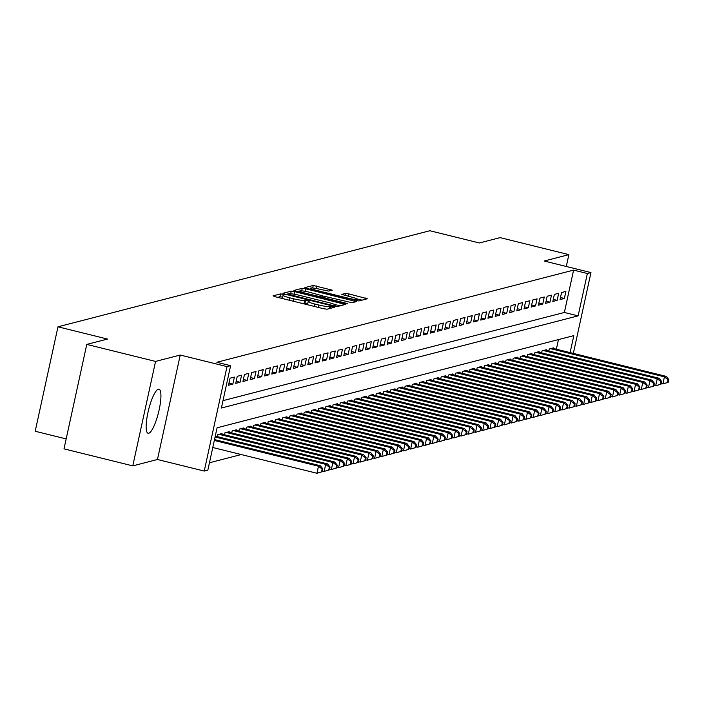 <?xml version="1.0" encoding="UTF-8"?>
<svg xmlns="http://www.w3.org/2000/svg" width="704" height="704" viewBox="0 0 704 704"><rect width="100%" height="100%" fill="white"/><g stroke="black" fill="none" stroke-linecap="round" stroke-linejoin="round"><path stroke-width="1.06" d="M282.929 294.246L280.544 293.911L273.029 295.847L275.018 296.701L323.629 308.722L327.034 309.206L334.55 307.27L329.798 306.583A9.143 1.082 12.3 0 1 318.894 305.034L314.838 304.031A9.143 1.082 12.3 0 1 308.176 301.497A9.143 1.082 12.3 0 1 308.466 301.303L309.496 301.013L308.044 300.458L304.682 300.37A9.143 1.082 12.3 0 1 293.779 298.822L289.731 297.818A9.143 1.082 12.3 0 1 283.061 295.284A9.143 1.082 12.3 0 1 283.351 295.099L284.381 294.8L282.929 294.246M282.647 297.158L279.928 296.736L277.587 297.334M307.762 303.371L304.066 303.195L304.682 300.37M158.338 389.206A22.695 5.148 103.9 0 0 148.218 411.33A22.695 5.148 103.9 0 0 148.095 433.259A22.695 5.148 103.9 0 0 148.738 433.242A22.695 5.148 103.9 0 0 158.858 411.118A22.695 5.148 103.9 0 0 158.99 389.189A22.695 5.148 103.9 0 0 158.338 389.206M332.279 290.171L313.245 285.463L304.894 287.619L306.882 288.473L358.908 300.978L367.338 298.76L348.788 293.894L345.374 293.41L341.713 294.395L351.965 297.202A7.638 0.906 12.3 0 1 357.544 299.323A7.638 0.906 12.3 0 1 348.181 298.179L316.184 290.268A7.638 0.906 12.3 0 1 310.605 288.147A7.638 0.906 12.3 0 1 319.968 289.291L328.706 291.095L332.279 290.171M222.992 400.655L564.37 312.462L573.602 270.107L587.356 273.513L590.964 272.58L573.338 353.399M86.777 344.406L155.558 361.416L132.783 465.872L64.002 448.862L86.777 344.406L107.501 339.055L57.974 326.806L429.854 230.736L479.371 242.977L500.095 237.626L568.876 254.637L544.192 261.017L590.964 272.58M132.783 465.872L157.467 459.492L180.242 355.036L155.558 361.416M180.242 355.036L227.014 366.608L230.613 365.675L221.382 408.021L578.125 315.858L587.356 273.513M573.602 270.107L216.858 362.27L230.613 365.675M294.65 291.632L291.236 291.148L282.894 293.304L284.882 294.149L333.494 306.17L336.899 306.662L345.338 304.445L294.65 291.632L294.087 294.21M293.894 290.462L302.245 288.306L305.65 288.79L356.338 301.602L352.678 302.579L349.272 302.095L326.146 296.736L323.69 297.414L325.776 298.197L346.298 303.274L347.758 303.829L345.303 303.53L293.858 290.611M566.289 266.482L568.876 254.637M234.379 377.062L230.058 378.18L228.518 385.238L232.839 384.12L234.379 377.062M241.586 375.197L237.266 376.314L235.726 383.372L240.046 382.254L241.586 375.197M248.794 373.34L244.473 374.458L242.933 381.515L247.254 380.398L248.794 373.34M256.001 371.474L251.671 372.592L250.14 379.65L254.461 378.532L256.001 371.474M263.208 369.618L258.878 370.735L257.347 377.793L261.668 376.675L263.208 369.618M270.415 367.752L266.086 368.87L264.554 375.927L268.875 374.81L270.415 367.752M277.622 365.895L273.293 367.004L271.762 374.07L276.082 372.953L277.622 365.895M284.83 364.03L280.5 365.147L278.96 372.205L283.29 371.087L284.83 364.03M292.037 362.164L287.707 363.282L286.167 370.339L290.497 369.222L292.037 362.164M299.244 360.307L294.914 361.425L293.374 368.482L297.704 367.365L299.244 360.307M306.451 358.442L302.122 359.559L300.582 366.617L304.911 365.499L306.451 358.442M313.658 356.585L309.329 357.702L307.789 364.76L312.118 363.642L313.658 356.585M320.866 354.719L316.536 355.837L314.996 362.894L319.326 361.777L320.866 354.719M328.073 352.862L323.743 353.971L322.203 361.029L326.533 359.92L328.073 352.862M335.271 350.997L330.95 352.114L329.41 359.172L333.74 358.054L335.271 350.997M342.478 349.131L338.158 350.249L336.618 357.306L340.947 356.189L342.478 349.131M349.686 347.274L345.365 348.392L343.825 355.45L348.154 354.332L349.686 347.274M356.893 345.409L352.572 346.526L351.032 353.584L355.362 352.466L356.893 345.409M364.1 343.552L359.779 344.67L358.239 351.727L362.56 350.61L364.1 343.552M371.307 341.686L366.986 342.804L365.446 349.862L369.767 348.744L371.307 341.686M378.514 339.821L374.194 340.938L372.654 347.996L376.974 346.878L378.514 339.821M385.722 337.964L381.401 339.082L379.861 346.139L384.182 345.022L385.722 337.964M392.929 336.098L388.608 337.216L387.068 344.274L391.389 343.156L392.929 336.098M400.136 334.242L395.815 335.359L394.275 342.417L398.596 341.299L400.136 334.242M407.343 332.376L403.022 333.494L401.482 340.551L405.803 339.434L407.343 332.376M414.55 330.519L410.23 331.637L408.69 338.694L413.01 337.577L414.55 330.519M421.758 328.654L417.437 329.771L415.897 336.829L420.218 335.711L421.758 328.654M428.965 326.788L424.644 327.906L423.104 334.963L427.425 333.846L428.965 326.788M436.172 324.931L431.851 326.049L430.311 333.106L434.632 331.989L436.172 324.931M443.379 323.066L439.058 324.183L437.518 331.241L441.839 330.123L443.379 323.066M450.586 321.209L446.266 322.326L444.726 329.384L449.046 328.266L450.586 321.209M457.794 319.343L453.473 320.461L451.933 327.518L456.254 326.401L457.794 319.343M465.001 317.486L460.671 318.595L459.14 325.662L463.461 324.544L465.001 317.486M472.208 315.621L467.878 316.738L466.347 323.796L470.668 322.678L472.208 315.621M479.415 313.755L475.086 314.873L473.554 321.93L477.875 320.813L479.415 313.755M486.622 311.898L482.293 313.016L480.762 320.074L485.082 318.956L486.622 311.898M493.83 310.033L489.5 311.15L487.96 318.208L492.29 317.09L493.83 310.033M501.037 308.176L496.707 309.294L495.167 316.351L499.497 315.234L501.037 308.176M508.244 306.31L503.914 307.428L502.374 314.486L506.704 313.368L508.244 306.31M515.451 304.445L511.122 305.562L509.582 312.62L513.911 311.511L515.451 304.445M522.658 302.588L518.329 303.706L516.789 310.763L521.118 309.646L522.658 302.588M529.866 300.722L525.536 301.84L523.996 308.898L528.326 307.78L529.866 300.722M537.073 298.866L532.743 299.983L531.203 307.041L535.533 305.923L537.073 298.866M544.271 297L539.95 298.118L538.41 305.175L542.74 304.058L544.271 297M551.478 295.143L547.158 296.261L545.618 303.318L549.947 302.201L551.478 295.143M558.686 293.278L554.365 294.395L552.825 301.453L557.154 300.335L558.686 293.278M560.032 299.587L564.362 298.47L565.893 291.412L561.572 292.53L560.032 299.587M209.449 462.757L241.252 454.546M556.354 349.202L558.457 339.592M217.307 436.63L217.747 434.641L222.068 433.523L221.936 434.13M224.514 434.764L224.954 432.784L229.275 431.666L229.143 432.265M231.722 432.907L232.162 430.918L236.482 429.801L236.35 430.408M238.929 431.042L239.369 429.053L243.69 427.935L243.558 428.542M246.136 429.185L246.576 427.196L250.897 426.078L250.765 426.686M253.343 427.319L253.774 425.33L258.104 424.213L257.972 424.82M260.55 425.462L260.982 423.474L265.311 422.356L265.179 422.954M267.758 423.597L268.189 421.608L272.518 420.49L272.386 421.098M274.965 421.731L275.396 419.751L279.726 418.634L279.594 419.232M282.172 419.874L282.603 417.886L286.933 416.768L286.801 417.375M289.379 418.009L289.81 416.02L294.14 414.902L294.008 415.51M296.586 416.152L297.018 414.163L301.347 413.046L301.215 413.653M303.794 414.286L304.225 412.298L308.554 411.18L308.422 411.787M311.001 412.43L311.432 410.441L315.762 409.323L315.63 409.922M318.208 410.564L318.639 408.575L322.969 407.458L322.837 408.065M325.415 408.698L325.846 406.71L330.167 405.601L330.044 406.199M332.622 406.842L333.054 404.853L337.374 403.735L337.242 404.342M339.83 404.976L340.261 402.987L344.582 401.87L344.45 402.477M347.037 403.119L347.468 401.13L351.789 400.013L351.657 400.62M354.244 401.254L354.675 399.265L358.996 398.147L358.864 398.754M361.451 399.397L361.882 397.408L366.203 396.29L366.071 396.889M368.658 397.531L369.09 395.542L373.41 394.425L373.278 395.032M375.866 395.666L376.297 393.677L380.618 392.559L380.486 393.166M383.073 393.809L383.504 391.82L387.825 390.702L387.693 391.31M390.28 391.943L390.711 389.954L395.032 388.837L394.9 389.444M397.487 390.086L397.918 388.098L402.239 386.98L402.107 387.587M404.686 388.221L405.126 386.232L409.446 385.114L409.314 385.722M411.893 386.355L412.333 384.375L416.654 383.258L416.522 383.856M419.1 384.498L419.54 382.51L423.861 381.392L423.729 381.999M426.307 382.633L426.747 380.644L431.068 379.526L430.936 380.134M433.514 380.776L433.954 378.787L438.275 377.67L438.143 378.277M440.722 378.91L441.162 376.922L445.482 375.804L445.35 376.411M447.929 377.054L448.369 375.065L452.69 373.947L452.558 374.546M455.136 375.188L455.567 373.199L459.897 372.082L459.765 372.689M462.343 373.322L462.774 371.342L467.104 370.225L466.972 370.823M469.55 371.466L469.982 369.477L474.311 368.359L474.179 368.966M476.758 369.6L477.189 367.611L481.518 366.494L481.386 367.101M483.965 367.743L484.396 365.754L488.726 364.637L488.594 365.244M491.172 365.878L491.603 363.889L495.933 362.771L495.801 363.378M498.379 364.021L498.81 362.032L503.14 360.914L503.008 361.513M505.586 362.155L506.018 360.166L510.347 359.049L510.215 359.656M512.794 360.29L513.225 358.301L517.554 357.192L517.422 357.79M520.001 358.433L520.432 356.444L524.762 355.326L524.63 355.934M527.208 356.567L527.639 354.578L531.969 353.461L531.837 354.068M534.415 354.71L534.846 352.722L539.167 351.604L539.035 352.211M541.622 352.845L542.054 350.856L546.374 349.738L546.242 350.346M548.83 350.988L549.261 348.999L553.582 347.882L553.45 348.48M57.974 326.806L35.2 431.262L66.167 438.918M570.117 352.607L573.813 335.623L217.078 427.786L207.838 470.131L204.239 471.064L227.014 366.608M157.467 459.492L204.239 471.064M564.37 312.462L578.125 315.858M232.839 384.12L228.967 383.161M240.046 382.254L236.174 381.304M247.254 380.398L243.382 379.438M254.461 378.532L250.589 377.573M261.668 376.675L257.796 375.716M268.875 374.81L265.003 373.85M276.082 372.953L272.21 371.994M283.29 371.087L279.418 370.128M290.497 369.222L286.625 368.271M297.704 367.365L293.832 366.406M304.911 365.499L301.039 364.54M312.118 363.642L308.246 362.683M319.326 361.777L315.454 360.818M326.533 359.92L322.661 358.961M333.74 358.054L329.868 357.095M340.947 356.189L337.075 355.238M348.154 354.332L344.282 353.373M355.362 352.466L351.49 351.507M362.56 350.61L358.697 349.65M369.767 348.744L365.895 347.785M376.974 346.878L373.102 345.928M384.182 345.022L380.31 344.062M391.389 343.156L387.517 342.206M398.596 341.299L394.724 340.34M405.803 339.434L401.931 338.474M413.01 337.577L409.138 336.618M420.218 335.711L416.346 334.752M427.425 333.846L423.553 332.895M434.632 331.989L430.76 331.03M441.839 330.123L437.967 329.164M449.046 328.266L445.174 327.307M456.254 326.401L452.382 325.442M463.461 324.544L459.589 323.585M470.668 322.678L466.796 321.719M477.875 320.813L474.003 319.862M485.082 318.956L481.21 317.997M492.29 317.09L488.418 316.131M499.497 315.234L495.625 314.274M506.704 313.368L502.832 312.409M513.911 311.511L510.039 310.552M521.118 309.646L517.246 308.686M528.326 307.78L524.454 306.83M535.533 305.923L531.661 304.964M542.74 304.058L538.868 303.098M549.947 302.201L546.075 301.242M557.154 300.335L553.282 299.376M564.362 298.47L560.49 297.519M283.061 295.284L282.445 298.109A9.143 1.082 12.3 0 0 283.122 298.707M300.951 303.116A9.143 1.082 12.3 0 0 304.066 303.195M308.176 301.497L307.56 304.322A9.143 1.082 12.3 0 0 308.238 304.92M340.076 305.844L334.541 304.471M287.452 294.034L331.514 305.184L334.928 305.254A9.143 1.082 12.3 0 0 335.218 305.07A9.143 1.082 12.3 0 0 328.548 302.535L299.385 295.319A9.143 1.082 12.3 0 0 288.482 293.77L287.452 294.034M298.452 291.949L299.605 291.65M322.423 295.909L325.961 296.789M309.1 292.16A7.638 0.906 12.3 0 0 299.746 291.025A7.638 0.906 12.3 0 0 305.316 293.146L316.589 295.926L319.994 296.419L322.37 295.803L309.1 292.16M362.076 300.159L357.21 298.954M310.455 288.842L309.452 289.106M322.256 471.706L322.872 468.882L322.15 469.066L321.534 471.891L322.256 471.706L316.958 473.264L318.49 466.206L320.294 465.74L214.5 439.578M212.775 447.506L316.958 473.264L321.534 471.891M214.315 440.449L318.49 466.206L322.15 469.066M320.294 465.74L322.872 468.882M329.463 469.85L330.079 467.025L329.358 467.21L328.742 470.034L329.463 469.85L324.157 471.407L325.697 464.35L327.501 463.883L215.257 436.119M322.414 470.976L324.157 471.407L328.742 470.034M215.072 436.99L325.697 464.35L329.358 467.21M327.501 463.883L330.079 467.025M336.67 467.984L337.286 465.159L336.565 465.344L335.949 468.169L336.67 467.984L331.364 469.542L332.904 462.484L334.708 462.018L220.81 433.849M329.622 469.11L331.364 469.542L335.949 468.169M219.006 434.315L332.904 462.484L336.565 465.344M334.708 462.018L337.286 465.159M343.878 466.118L344.494 463.302L343.772 463.487L343.156 466.312L343.878 466.118L338.571 467.685L340.111 460.618L341.915 460.161L228.017 431.992M336.829 467.245L338.571 467.685L343.156 466.312M226.213 432.458L340.111 460.618L343.772 463.487M341.915 460.161L344.494 463.302M351.085 464.262L351.701 461.437L350.979 461.622L350.363 464.446L351.085 464.262L345.778 465.819L347.318 458.762L349.122 458.295L235.224 430.126M344.036 465.388L345.778 465.819L350.363 464.446M233.42 430.593L347.318 458.762L350.979 461.622M349.122 458.295L351.701 461.437M358.292 462.396L358.908 459.571L358.186 459.765L357.57 462.581L358.292 462.396L352.986 463.954L354.526 456.896L356.33 456.43L242.431 428.261M351.243 463.522L352.986 463.954L357.57 462.581M240.627 428.727L354.526 456.896L358.186 459.765M356.33 456.43L358.908 459.571M365.499 460.539L366.106 457.714L365.394 457.899L364.778 460.724L365.499 460.539L360.193 462.097L361.733 455.039L363.537 454.573L249.638 426.404M358.45 461.666L360.193 462.097L364.778 460.724M247.834 426.87L361.733 455.039L365.394 457.899M363.537 454.573L366.106 457.714M372.698 458.674L373.314 455.849L372.601 456.034L371.985 458.858L372.698 458.674L367.4 460.231L368.94 453.174L370.744 452.707L256.846 424.538M365.658 459.8L367.4 460.231L371.985 458.858M255.042 425.005L368.94 453.174L372.601 456.034M370.744 452.707L373.314 455.849M379.905 456.817L380.521 453.992L379.808 454.177L379.192 457.002L379.905 456.817L374.607 458.374L376.147 451.317L377.951 450.85L264.044 422.682M372.865 457.943L374.607 458.374L379.192 457.002M262.249 423.148L376.147 451.317L379.808 454.177M377.951 450.85L380.521 453.992M387.112 454.951L387.728 452.126L387.006 452.311L386.399 455.136L387.112 454.951L381.814 456.509L383.354 449.451L385.158 448.985L271.251 420.816M380.072 456.078L381.814 456.509L386.399 455.136M269.456 421.282L383.354 449.451L387.006 452.311M385.158 448.985L387.728 452.126M394.319 453.086L394.935 450.27L394.214 450.454L393.598 453.279L394.319 453.086L389.022 454.643L390.562 447.586L392.366 447.128L278.458 418.959M387.279 454.212L389.022 454.643L393.598 453.279M276.663 419.417L390.562 447.586L394.214 450.454M392.366 447.128L394.935 450.27M401.526 451.229L402.142 448.404L401.421 448.589L400.805 451.414L401.526 451.229L396.229 452.786L397.769 445.729L399.573 445.262L285.666 417.094M394.486 452.355L396.229 452.786L400.805 451.414M283.87 417.56L397.769 445.729L401.421 448.589M399.573 445.262L402.142 448.404M408.734 449.363L409.35 446.538L408.628 446.732L408.012 449.548L408.734 449.363L403.436 450.921L404.976 443.863L406.78 443.397L292.873 415.228M401.694 450.49L403.436 450.921L408.012 449.548M291.078 415.694L404.976 443.863L408.628 446.732M406.78 443.397L409.35 446.538M415.941 447.506L416.557 444.682L415.835 444.866L415.219 447.691L415.941 447.506L410.643 449.064L412.183 442.006L413.987 441.54L300.08 413.371M408.901 448.633L410.643 449.064L415.219 447.691M298.285 413.838L412.183 442.006L415.835 444.866M413.987 441.54L416.557 444.682M423.148 445.641L423.764 442.816L423.042 443.001L422.426 445.826L423.148 445.641L417.85 447.198L419.39 440.141L421.194 439.674L307.287 411.506M416.099 446.767L417.85 447.198L422.426 445.826M305.492 411.972L419.39 440.141L423.042 443.001M421.194 439.674L423.764 442.816M430.355 443.775L430.971 440.959L430.25 441.144L429.634 443.969L430.355 443.775L425.058 445.342L426.598 438.284L428.402 437.818L314.494 409.649M423.306 444.902L425.058 445.342L429.634 443.969M312.699 410.115L426.598 438.284L430.25 441.144M428.402 437.818L430.971 440.959M437.562 441.918L438.178 439.094L437.457 439.278L436.841 442.103L437.562 441.918L432.265 443.476L433.805 436.418L435.609 435.952L321.702 407.783M430.514 443.045L432.265 443.476L436.841 442.103M319.898 408.25L433.805 436.418L437.457 439.278M435.609 435.952L438.178 439.094M444.77 440.053L445.386 437.228L444.664 437.422L444.048 440.238L444.77 440.053L439.472 441.61L441.012 434.553L442.816 434.095L328.909 405.926M437.721 441.179L439.472 441.61L444.048 440.238M327.105 406.384L441.012 434.553L444.664 437.422M442.816 434.095L445.386 437.228M451.977 438.196L452.593 435.371L451.871 435.556L451.255 438.381L451.977 438.196L446.679 439.754L448.219 432.696L450.014 432.23L336.116 404.061M444.928 439.322L446.679 439.754L451.255 438.381M334.312 404.527L448.219 432.696L451.871 435.556M450.014 432.23L452.593 435.371M459.184 436.33L459.8 433.506L459.078 433.699L458.462 436.515L459.184 436.33L453.886 437.888L455.426 430.83L457.222 430.364L343.323 402.195M452.135 437.457L453.886 437.888L458.462 436.515M341.519 402.662L455.426 430.83L459.078 433.699M457.222 430.364L459.8 433.506M466.391 434.474L467.007 431.649L466.286 431.834L465.67 434.658L466.391 434.474L461.094 436.031L462.634 428.974L464.429 428.507L350.53 400.338M459.342 435.6L461.094 436.031L465.67 434.658M348.726 400.805L462.634 428.974L466.286 431.834M464.429 428.507L467.007 431.649M473.598 432.608L474.214 429.783L473.493 429.968L472.877 432.793L473.598 432.608L468.301 434.166L469.841 427.108L471.636 426.642L357.738 398.473M466.55 433.734L468.301 434.166L472.877 432.793M355.934 398.939L469.841 427.108L473.493 429.968M471.636 426.642L474.214 429.783M480.806 430.742L481.422 427.926L480.7 428.111L480.084 430.936L480.806 430.742L475.508 432.309L477.048 425.251L478.843 424.785L364.945 396.616M473.757 431.869L475.508 432.309L480.084 430.936M363.141 397.082L477.048 425.251L480.7 428.111M478.843 424.785L481.422 427.926M488.013 428.886L488.629 426.061L487.907 426.246L487.291 429.07L488.013 428.886L482.715 430.443L484.255 423.386L486.05 422.919L372.152 394.75M480.964 430.012L482.715 430.443L487.291 429.07M370.348 395.217L484.255 423.386L487.907 426.246M486.05 422.919L488.629 426.061M495.22 427.02L495.836 424.195L495.114 424.389L494.498 427.205L495.22 427.02L489.922 428.578L491.462 421.52L493.258 421.054L379.359 392.894M488.171 428.146L489.922 428.578L494.498 427.205M377.555 393.351L491.462 421.52L495.114 424.389M493.258 421.054L495.836 424.195M502.427 425.163L503.043 422.338L502.322 422.523L501.706 425.348L502.427 425.163L497.13 426.721L498.67 419.663L500.465 419.197L386.566 391.028M495.378 426.29L497.13 426.721L501.706 425.348M384.762 391.494L498.67 419.663L502.322 422.523M500.465 419.197L503.043 422.338M509.634 423.298L510.25 420.473L509.529 420.658L508.913 423.482L509.634 423.298L504.337 424.855L505.868 417.798L507.672 417.331L393.774 389.162M502.586 424.424L504.337 424.855L508.913 423.482M391.97 389.629L505.868 417.798L509.529 420.658M507.672 417.331L510.25 420.473M516.842 421.441L517.458 418.616L516.736 418.801L516.12 421.626L516.842 421.441L511.544 422.998L513.075 415.941L514.879 415.474L400.981 387.306M509.793 422.567L511.544 422.998L516.12 421.626M399.177 387.772L513.075 415.941L516.736 418.801M514.879 415.474L517.458 418.616M524.049 419.575L524.665 416.75L523.943 416.935L523.327 419.76L524.049 419.575L518.751 421.133L520.282 414.075L522.086 413.609L408.188 385.44M517 420.702L518.751 421.133L523.327 419.76M406.384 385.906L520.282 414.075L523.943 416.935M522.086 413.609L524.665 416.75M531.256 417.71L531.872 414.894L531.15 415.078L530.534 417.903L531.256 417.71L525.958 419.276L527.49 412.21L529.294 411.752L415.395 383.583M524.207 418.836L525.958 419.276L530.534 417.903M413.591 384.05L527.49 412.21L531.15 415.078M529.294 411.752L531.872 414.894M538.463 415.853L539.079 413.028L538.358 413.213L537.742 416.038L538.463 415.853L533.157 417.41L534.697 410.353L536.501 409.886L422.602 381.718M531.414 416.979L533.157 417.41L537.742 416.038M420.798 382.184L534.697 410.353L538.358 413.213M536.501 409.886L539.079 413.028M545.67 413.987L546.286 411.162L545.565 411.356L544.949 414.172L545.67 413.987L540.364 415.545L541.904 408.487L543.708 408.021L429.81 379.852M538.622 415.114L540.364 415.545L544.949 414.172M428.006 380.318L541.904 408.487L545.565 411.356M543.708 408.021L546.286 411.162M552.878 412.13L553.494 409.306L552.772 409.49L552.156 412.315L552.878 412.13L547.571 413.688L549.111 406.63L550.915 406.164L437.017 377.995M545.829 413.257L547.571 413.688L552.156 412.315M435.213 378.462L549.111 406.63L552.772 409.49M550.915 406.164L553.494 409.306M560.085 410.265L560.701 407.44L559.979 407.625L559.363 410.45L560.085 410.265L554.778 411.822L556.318 404.765L558.122 404.298L444.224 376.13M553.036 411.391L554.778 411.822L559.363 410.45M442.42 376.596L556.318 404.765L559.979 407.625M558.122 404.298L560.701 407.44M567.292 408.399L567.899 405.583L567.186 405.768L566.57 408.593L567.292 408.399L561.986 409.966L563.526 402.908L565.33 402.442L451.431 374.273M560.243 409.534L561.986 409.966L566.57 408.593M449.627 374.739L563.526 402.908L567.186 405.768M565.33 402.442L567.899 405.583M574.499 406.542L575.106 403.718L574.394 403.902L573.778 406.727L574.499 406.542L569.193 408.1L570.733 401.042L572.537 400.576L458.638 372.407M567.45 407.669L569.193 408.1L573.778 406.727M456.834 372.874L570.733 401.042L574.394 403.902M572.537 400.576L575.106 403.718M581.698 404.677L582.314 401.861L581.601 402.046L580.985 404.87L581.698 404.677L576.4 406.234L577.94 399.177L579.744 398.719L465.846 370.55M574.658 405.803L576.4 406.234L580.985 404.87M464.042 371.008L577.94 399.177L581.601 402.046M579.744 398.719L582.314 401.861M588.905 402.82L589.521 399.995L588.799 400.18L588.192 403.005L588.905 402.82L583.607 404.378L585.147 397.32L586.951 396.854L473.044 368.685M581.865 403.946L583.607 404.378L588.192 403.005M471.249 369.151L585.147 397.32L588.799 400.18M586.951 396.854L589.521 399.995M596.112 400.954L596.728 398.13L596.006 398.323L595.399 401.139L596.112 400.954L590.814 402.512L592.354 395.454L594.158 394.988L480.251 366.819M589.072 402.081L590.814 402.512L595.399 401.139M478.456 367.286L592.354 395.454L596.006 398.323M594.158 394.988L596.728 398.13M603.319 399.098L603.935 396.273L603.214 396.458L602.598 399.282L603.319 399.098L598.022 400.655L599.562 393.598L601.366 393.131L487.458 364.962M596.279 400.224L598.022 400.655L602.598 399.282M485.663 365.429L599.562 393.598L603.214 396.458M601.366 393.131L603.935 396.273M610.526 397.232L611.142 394.407L610.421 394.592L609.805 397.417L610.526 397.232L605.229 398.79L606.769 391.732L608.573 391.266L494.666 363.097M603.486 398.358L605.229 398.79L609.805 397.417M492.87 363.563L606.769 391.732L610.421 394.592M608.573 391.266L611.142 394.407M617.734 395.366L618.35 392.55L617.628 392.735L617.012 395.56L617.734 395.366L612.436 396.933L613.976 389.875L615.78 389.409L501.873 361.24M610.694 396.493L612.436 396.933L617.012 395.56M500.078 361.706L613.976 389.875L617.628 392.735M615.78 389.409L618.35 392.55M624.941 393.51L625.557 390.685L624.835 390.87L624.219 393.694L624.941 393.51L619.643 395.067L621.183 388.01L622.987 387.543L509.08 359.374M617.901 394.636L619.643 395.067L624.219 393.694M507.285 359.841L621.183 388.01L624.835 390.87M622.987 387.543L625.557 390.685M632.148 391.644L632.764 388.819L632.042 389.013L631.426 391.829L632.148 391.644L626.85 393.202L628.39 386.144L630.194 385.686L516.287 357.518M625.099 392.77L626.85 393.202L631.426 391.829M514.492 357.975L628.39 386.144L632.042 389.013M630.194 385.686L632.764 388.819M639.355 389.787L639.971 386.962L639.25 387.147L638.634 389.972L639.355 389.787L634.058 391.345L635.598 384.287L637.402 383.821L523.494 355.652M632.306 390.914L634.058 391.345L638.634 389.972M521.69 356.118L635.598 384.287L639.25 387.147M637.402 383.821L639.971 386.962M646.562 387.922L647.178 385.097L646.457 385.282L645.841 388.106L646.562 387.922L641.265 389.479L642.805 382.422L644.609 381.955L530.702 353.786M639.514 389.048L641.265 389.479L645.841 388.106M528.898 354.253L642.805 382.422L646.457 385.282M644.609 381.955L647.178 385.097M653.77 386.065L654.386 383.24L653.664 383.425L653.048 386.25L653.77 386.065L648.472 387.622L650.012 380.565L651.816 380.098L537.909 351.93M646.721 387.191L648.472 387.622L653.048 386.25M536.105 352.396L650.012 380.565L653.664 383.425M651.816 380.098L654.386 383.24M660.977 384.199L661.593 381.374L660.871 381.559L660.255 384.384L660.977 384.199L655.679 385.757L657.219 378.699L659.014 378.233L545.116 350.064M653.928 385.326L655.679 385.757L660.255 384.384M543.312 350.53L657.219 378.699L660.871 381.559M659.014 378.233L661.593 381.374M668.184 382.334L668.8 379.518L668.078 379.702L667.462 382.527L668.184 382.334L662.886 383.9L664.426 376.842L666.222 376.376L552.323 348.207M661.135 383.46L662.886 383.9L667.462 382.527M550.519 348.674L664.426 376.842L668.078 379.702M666.222 376.376L668.8 379.518M279.928 296.736L280.544 293.911M330.326 308.361L330.774 306.328M305.043 302.94L305.659 300.124M289.203 300.212L289.731 297.818M293.26 301.215L293.779 298.822M314.318 306.425L314.838 304.031M318.375 307.419L318.894 305.034M329.358 308.607L329.798 306.583M342.945 305.096L343.262 303.653M290.673 293.753L291.236 291.148M287.294 294.747L287.426 294.14M288.746 295.108L288.851 294.633M331.408 305.659L331.514 305.184M333.749 306.231L333.898 305.527M334.673 306.434L334.928 305.254M301.69 290.84L302.245 288.306M305.096 291.315L305.65 288.79M353.945 302.254L354.262 300.81M323.602 298.162L323.743 297.502M325.67 298.672L325.776 298.197M346.201 303.723L346.298 303.274M305.21 293.621L305.316 293.146M316.483 296.402L316.589 295.926M319.818 297.229L319.994 296.419M321.939 297.757L322.37 295.803M316.078 290.743L316.184 290.268M348.075 298.654L348.181 298.179M344.934 295.46L345.374 293.41M348.26 296.287L348.788 293.894M364.945 299.411L365.262 297.968M312.69 287.98L313.245 285.463M316.096 288.464L316.65 285.947M329.974 290.77L330.29 289.318M287.241 294.738L287.39 294.078M334.91 306.478L335.218 305.07M323.532 298.144L323.69 297.414M299.49 292.204L299.746 291.025M322.018 297.774L322.458 295.742M310.35 289.326L310.605 288.147M357.21 300.846L357.544 299.323"/></g></svg>
